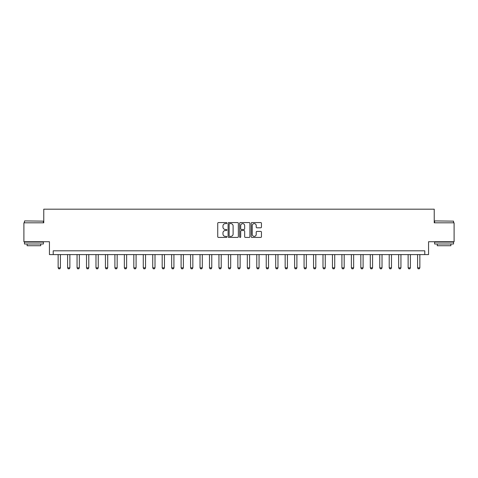 <?xml version="1.0" encoding="UTF-8"?>
<svg xmlns="http://www.w3.org/2000/svg" width="478" height="478" viewBox="0 0 478 478"><rect width="100%" height="100%" fill="white"/><g stroke="black" fill="none" stroke-linecap="round" stroke-linejoin="round"><path stroke-width="0.72" d="M226.895 223.089A0.52 0.52 0 0 0 226.375 222.569L218.482 222.569A0.741 0.741 0 0 0 217.735 223.31L217.735 236.682A0.741 0.741 0 0 0 218.482 237.423L226.375 237.423A0.52 0.52 0 0 0 226.895 236.903A0.52 0.52 0 0 0 226.375 236.383L225.353 236.383A2.378 2.378 0 0 1 222.975 234.005L222.975 232.894A2.378 2.378 0 0 1 225.353 230.516L226.375 230.516A0.52 0.52 0 0 0 226.895 229.996A0.52 0.52 0 0 0 226.375 229.476L225.353 229.476A2.378 2.378 0 0 1 222.975 227.098L222.975 225.986A2.378 2.378 0 0 1 225.353 223.608L226.375 223.608A0.52 0.52 0 0 0 226.895 223.089M260.707 227.803A0.741 0.741 0 0 0 261.448 227.062L261.448 223.31A0.741 0.741 0 0 0 260.707 222.569L251.942 222.569A0.741 0.741 0 0 0 251.201 223.31L251.201 236.682A0.741 0.741 0 0 0 251.942 237.423L260.707 237.423A0.741 0.741 0 0 0 261.448 236.682L261.448 232.147A0.741 0.741 0 0 0 260.707 231.406L256.955 231.406A0.741 0.741 0 0 0 256.214 232.147L256.214 234.393A1.99 1.99 0 0 1 254.224 236.383A1.99 1.99 0 0 1 252.241 234.393L252.241 225.592A1.99 1.99 0 0 1 254.224 223.608A1.99 1.99 0 0 1 256.214 225.592L256.214 227.062A0.741 0.741 0 0 0 256.955 227.803L260.707 227.803M424.775 254.589L428.563 254.589L428.563 241.725L454.1 241.725L454.1 222.808L434.233 222.808L434.233 209.185L43.767 209.185L43.767 222.808L23.9 222.808L23.9 241.725L49.437 241.725L49.437 254.589L424.775 254.589L424.775 250.807L53.225 250.807L53.225 254.589M238.349 223.31A0.741 0.741 0 0 0 237.608 222.569L228.843 222.569A0.741 0.741 0 0 0 228.102 223.31L228.102 236.682A0.741 0.741 0 0 0 228.843 237.423L237.608 237.423A0.741 0.741 0 0 0 238.349 236.682L238.349 223.31M240.392 222.569L249.157 222.569A0.741 0.741 0 0 1 249.898 223.31L249.898 236.682A0.741 0.741 0 0 1 249.157 237.423L245.405 237.423A0.741 0.741 0 0 1 244.664 236.682L244.664 231.256A0.741 0.741 0 0 0 243.923 230.516L241.432 230.516A0.741 0.741 0 0 0 240.691 231.256L240.691 236.903A0.52 0.52 0 0 1 240.171 237.423A0.52 0.52 0 0 1 239.651 236.903L239.651 223.31A0.741 0.741 0 0 1 240.392 222.569M229.661 223.608A0.52 0.52 0 0 0 229.141 224.128L229.141 235.863A0.52 0.52 0 0 0 229.661 236.383L230.737 236.383A2.378 2.378 0 0 0 233.115 234.005L233.115 225.986A2.378 2.378 0 0 0 230.737 223.608L229.661 223.608M244.664 225.634A1.99 1.99 0 0 0 242.675 223.644A1.99 1.99 0 0 0 240.691 225.634L240.691 228.735A0.741 0.741 0 0 0 241.432 229.476L243.923 229.476A0.741 0.741 0 0 0 244.664 228.735L244.664 225.634M58.143 254.589L58.143 267.829L60.413 267.829L60.413 254.589M60.413 267.829L59.846 268.815L58.71 268.815L58.143 267.829M67.601 254.589L67.601 267.829L69.872 267.829L69.872 254.589M69.872 267.829L69.304 268.815L68.169 268.815L67.601 267.829M77.06 254.589L77.06 267.829L79.33 267.829L79.33 254.589M79.33 267.829L78.762 268.815L77.627 268.815L77.06 267.829M86.518 254.589L86.518 267.829L88.788 267.829L88.788 254.589M88.788 267.829L88.221 268.815L87.086 268.815L86.518 267.829M95.976 254.589L95.976 267.829L98.247 267.829L98.247 254.589M98.247 267.829L97.679 268.815L96.544 268.815L95.976 267.829M24.695 220.914L43.384 221.141L24.695 220.914M33.926 243.995L24.468 243.995L24.468 242.101L43.384 242.101L43.384 243.995L33.926 243.995M40.738 243.995L40.738 245.734L27.115 245.734L27.115 243.995M434.843 220.914L453.532 221.141L434.843 220.914M444.074 243.995L434.616 243.995L434.616 242.101L453.532 242.101L453.532 243.995L444.074 243.995M450.885 243.995L450.885 245.734L437.262 245.734L437.262 243.995M105.435 254.589L105.435 267.829L107.705 267.829L107.705 254.589M107.705 267.829L107.138 268.815L106.002 268.815L105.435 267.829M114.899 254.589L114.899 267.829L117.164 267.829L117.164 254.589M117.164 267.829L116.602 268.815L115.467 268.815L114.899 267.829M124.358 254.589L124.358 267.829L126.628 267.829L126.628 254.589M126.628 267.829L126.061 268.815L124.925 268.815L124.358 267.829M133.816 254.589L133.816 267.829L136.087 267.829L136.087 254.589M136.087 267.829L135.519 268.815L134.384 268.815L133.816 267.829M143.275 254.589L143.275 267.829L145.545 267.829L145.545 254.589M145.545 267.829L144.977 268.815L143.842 268.815L143.275 267.829M152.733 254.589L152.733 267.829L155.003 267.829L155.003 254.589M155.003 267.829L154.436 268.815L153.301 268.815L152.733 267.829M162.191 254.589L162.191 267.829L164.462 267.829L164.462 254.589M164.462 267.829L163.894 268.815L162.759 268.815L162.191 267.829M171.65 254.589L171.65 267.829L173.92 267.829L173.92 254.589M173.92 267.829L173.353 268.815L172.217 268.815L171.65 267.829M181.108 254.589L181.108 267.829L183.379 267.829L183.379 254.589M183.379 267.829L182.811 268.815L181.676 268.815L181.108 267.829M190.567 254.589L190.567 267.829L192.837 267.829L192.837 254.589M192.837 267.829L192.27 268.815L191.134 268.815L190.567 267.829M200.031 254.589L200.031 267.829L202.302 267.829L202.302 254.589M202.302 267.829L201.734 268.815L200.599 268.815L200.031 267.829M209.489 254.589L209.489 267.829L211.76 267.829L211.76 254.589M211.76 267.829L211.192 268.815L210.057 268.815L209.489 267.829M218.948 254.589L218.948 267.829L221.218 267.829L221.218 254.589M221.218 267.829L220.651 268.815L219.516 268.815L218.948 267.829M228.406 254.589L228.406 267.829L230.677 267.829L230.677 254.589M230.677 267.829L230.109 268.815L228.974 268.815L228.406 267.829M237.865 254.589L237.865 267.829L240.135 267.829L240.135 254.589M240.135 267.829L239.568 268.815L238.432 268.815L237.865 267.829M247.323 254.589L247.323 267.829L249.594 267.829L249.594 254.589M249.594 267.829L249.026 268.815L247.891 268.815L247.323 267.829M256.782 254.589L256.782 267.829L259.052 267.829L259.052 254.589M259.052 267.829L258.484 268.815L257.349 268.815L256.782 267.829M266.24 254.589L266.24 267.829L268.511 267.829L268.511 254.589M268.511 267.829L267.943 268.815L266.808 268.815L266.24 267.829M275.698 254.589L275.698 267.829L277.969 267.829L277.969 254.589M277.969 267.829L277.401 268.815L276.266 268.815L275.698 267.829M285.163 254.589L285.163 267.829L287.433 267.829L287.433 254.589M287.433 267.829L286.866 268.815L285.73 268.815L285.163 267.829M294.621 254.589L294.621 267.829L296.892 267.829L296.892 254.589M296.892 267.829L296.324 268.815L295.189 268.815L294.621 267.829M304.08 254.589L304.08 267.829L306.35 267.829L306.35 254.589M306.35 267.829L305.783 268.815L304.647 268.815L304.08 267.829M313.538 254.589L313.538 267.829L315.809 267.829L315.809 254.589M315.809 267.829L315.241 268.815L314.106 268.815L313.538 267.829M322.997 254.589L322.997 267.829L325.267 267.829L325.267 254.589M325.267 267.829L324.699 268.815L323.564 268.815L322.997 267.829M332.455 254.589L332.455 267.829L334.725 267.829L334.725 254.589M334.725 267.829L334.158 268.815L333.023 268.815L332.455 267.829M341.913 254.589L341.913 267.829L344.184 267.829L344.184 254.589M344.184 267.829L343.616 268.815L342.481 268.815L341.913 267.829M351.372 254.589L351.372 267.829L353.642 267.829L353.642 254.589M353.642 267.829L353.075 268.815L351.939 268.815L351.372 267.829M360.836 254.589L360.836 267.829L363.101 267.829L363.101 254.589M363.101 267.829L362.533 268.815L361.398 268.815L360.836 267.829M370.295 254.589L370.295 267.829L372.565 267.829L372.565 254.589M372.565 267.829L371.998 268.815L370.862 268.815L370.295 267.829M379.753 254.589L379.753 267.829L382.024 267.829L382.024 254.589M382.024 267.829L381.456 268.815L380.321 268.815L379.753 267.829M389.212 254.589L389.212 267.829L391.482 267.829L391.482 254.589M391.482 267.829L390.914 268.815L389.779 268.815L389.212 267.829M398.67 254.589L398.67 267.829L400.94 267.829L400.94 254.589M400.94 267.829L400.373 268.815L399.238 268.815L398.67 267.829M408.128 254.589L408.128 267.829L410.399 267.829L410.399 254.589M410.399 267.829L409.831 268.815L408.696 268.815L408.128 267.829M417.587 254.589L417.587 267.829L419.857 267.829L419.857 254.589M419.857 267.829L419.29 268.815L418.154 268.815L417.587 267.829M24.468 222.808L24.468 221.141M28.782 242.101L28.782 241.725M39.071 242.101L39.071 241.725M43.384 222.808L43.384 221.141M434.616 222.808L434.616 221.141M438.929 242.101L438.929 241.725M449.218 242.101L449.218 241.725M453.532 222.808L453.532 221.141"/></g></svg>
